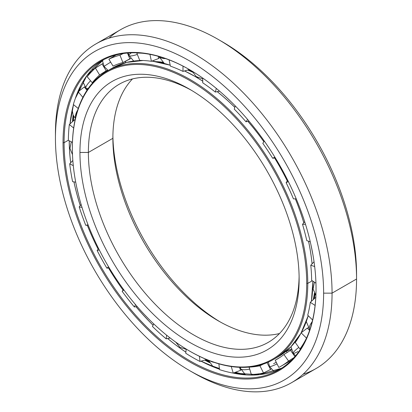 <?xml version="1.0" encoding="UTF-8"?>
<svg xmlns="http://www.w3.org/2000/svg" width="412" height="412" viewBox="0 0 412 412"><rect width="100%" height="100%" fill="white"/><g stroke="black" fill="none" stroke-linecap="round" stroke-linejoin="round"><path stroke-width="0.62" d="M313.645 299.256A159.928 92.334 -120 0 0 314.67 293.653A159.928 92.334 60 0 1 313.645 299.256M314.408 293.195A160.016 92.386 60 0 1 313.259 299.617A160.016 92.386 -120 0 0 314.408 293.195M192.363 71.703A159.928 92.334 -120 0 0 188.238 69.86A159.928 92.334 60 0 1 192.363 71.703M163.121 62.66A159.928 92.334 -120 0 0 158.687 62.161A159.928 92.334 60 0 1 163.121 62.66M160.649 62.578A160.016 92.386 60 0 1 163.528 62.964A160.016 92.386 -120 0 0 160.649 62.578M187.723 70.009A160.016 92.386 60 0 1 192.584 72.193A160.016 92.386 -120 0 0 187.723 70.009M220.338 322.009A154.989 89.481 60 0 1 112.893 135.914A154.989 89.481 -120 0 0 220.338 322.009M112.873 138.308A149.026 86.041 -120 0 0 218.247 320.83A149.026 86.041 -120 0 0 279.501 333.524A149.026 86.041 60 0 1 170.032 279.506A149.026 86.041 60 0 1 112.873 138.308L88.374 152.455A149.026 86.041 -120 0 0 153.424 302.429A149.026 86.041 -120 0 0 268.264 342.357A149.026 86.041 -120 0 0 299.107 276.529A149.026 86.041 60 0 1 192.708 334.364A149.026 86.041 60 0 1 88.374 152.455L79.943 152.455A154.989 89.481 -120 0 0 189.535 342.274A154.989 89.481 -120 0 0 299.127 279.001A154.989 89.481 60 0 1 189.535 342.274A154.989 89.481 60 0 1 79.943 152.455A154.989 89.481 60 0 1 189.535 89.183A154.989 89.481 60 0 1 299.127 279.001A154.989 89.481 -120 0 0 189.535 89.183A154.989 89.481 -120 0 0 79.943 152.455L88.374 152.455A149.026 86.041 60 0 1 191.662 90.434A149.026 86.041 -120 0 0 119.238 84.233A149.026 86.041 -120 0 0 88.374 152.455L112.873 138.308A149.026 86.041 60 0 1 132.499 78.919A149.026 86.041 -120 0 0 112.873 138.308L112.873 138.308M189.535 351.034L190.061 351.338A166.463 96.109 -120 0 0 307.769 283.379L306.713 283.379L307.769 283.379A166.463 96.109 -120 0 0 190.061 79.506A166.463 96.109 -120 0 0 72.358 147.465L72.358 148.073A165.717 95.677 60 0 1 189.535 80.417A165.717 95.677 60 0 1 306.713 283.379A165.717 95.677 60 0 1 189.535 351.034A165.717 95.677 60 0 1 72.358 148.073L72.358 147.465A166.463 96.109 60 0 1 106.832 71.261A166.463 96.109 60 0 1 235.108 115.86A166.463 96.109 60 0 1 307.769 283.379L312.275 280.778L307.769 283.379A166.463 96.109 60 0 1 273.29 359.583A166.463 96.109 60 0 1 189.798 351.189M312.069 263.86A166.463 96.109 -120 0 0 308.526 241.211A166.463 96.109 60 0 1 312.069 263.86M303.798 222.774A166.463 96.109 -120 0 0 295.327 198.842A166.463 96.109 60 0 1 303.798 222.774M287.313 181.053A166.463 96.109 -120 0 0 274.629 158.033A166.463 96.109 60 0 1 287.313 181.053M263.886 141.759A166.463 96.109 -120 0 0 247.952 121.432A166.463 96.109 60 0 1 263.886 141.759M234.804 107.347A166.463 96.109 -120 0 0 217.191 91.649A166.463 96.109 60 0 1 234.804 107.347M202.714 81.169A166.463 96.109 -120 0 0 195.19 76.55A166.463 96.109 -120 0 0 184.519 70.946A166.463 96.109 60 0 1 195.19 76.55A166.463 96.109 60 0 1 202.714 81.169M170.213 65.225A166.463 96.109 -120 0 0 151.971 61.089A166.463 96.109 60 0 1 170.213 65.225M143.283 60.507A166.463 96.109 -120 0 0 111.956 68.304A166.463 96.109 -120 0 0 109.432 69.849A166.463 96.109 60 0 1 111.956 68.304A166.463 96.109 60 0 1 143.283 60.507M299.885 335.023A166.438 96.094 -120 0 0 300.817 333.421M301.167 332.793A166.438 96.094 -120 0 0 308.222 315.68L301.177 332.783A166.463 96.109 -120 0 0 308.212 315.669A166.463 96.109 60 0 1 301.167 332.793M311.39 301.327A166.438 96.094 -120 0 0 312.914 281.2L311.39 301.321M312.09 263.834A166.438 96.094 -120 0 0 308.557 241.221A166.438 96.094 60 0 1 312.09 263.834M303.819 222.748A166.438 96.094 -120 0 0 295.358 198.842A166.438 96.094 60 0 1 303.819 222.748M287.334 181.023A166.438 96.094 -120 0 0 274.66 158.028A166.438 96.094 60 0 1 287.334 181.023M263.901 141.733A166.438 96.094 -120 0 0 247.988 121.427A166.438 96.094 60 0 1 263.901 141.733M234.814 107.316A166.438 96.094 -120 0 0 217.227 91.639A166.438 96.094 60 0 1 234.814 107.316M202.714 81.143A166.438 96.094 -120 0 0 195.226 76.544L195.226 76.544A166.438 96.094 60 0 1 202.714 81.143M312.893 281.185A166.463 96.109 60 0 1 311.369 301.342A166.463 96.109 -120 0 0 312.893 281.185M273.29 359.583L278.419 356.627A166.463 96.109 -120 0 0 300.832 333.396A166.463 96.109 60 0 1 275.813 358.038M195.901 76.936A23.283 13.442 120 0 0 198.002 77.667A23.283 13.442 -60 0 1 195.901 76.936M191.328 70.704A160.016 92.386 -120 0 0 188.948 69.654A160.016 92.386 60 0 1 191.328 70.704M162.56 62.197A160.016 92.386 -120 0 0 155.746 61.625A160.016 92.386 60 0 1 162.56 62.197M285.959 351.4A166.463 96.109 -120 0 0 291.289 349.077A166.438 96.094 60 0 1 285.995 351.369A166.438 96.094 -120 0 0 291.284 349.057L285.954 351.405L287.334 352.389M315.041 294.235A160.016 92.386 60 0 1 314.207 298.741A160.016 92.386 -120 0 0 315.041 294.235M306.276 321.705A160.016 92.386 60 0 1 306.101 322.045A160.016 92.386 -120 0 0 306.276 321.705M195.226 76.544L195.226 76.544A166.438 96.094 -120 0 0 184.55 70.941L195.226 76.544L202.884 81.252L195.576 76.761M151.992 61.084L170.208 65.204A166.438 96.094 -120 0 0 151.987 61.084M143.252 60.507A166.438 96.094 -120 0 0 141.398 60.513M306.713 283.379A165.717 95.677 -120 0 0 189.535 80.417A165.717 95.677 -120 0 0 72.358 148.073A165.717 95.677 -120 0 0 189.535 351.034A165.717 95.677 -120 0 0 306.713 283.379M244.172 374.755A184.694 106.631 60 0 1 234.866 372.505A184.694 106.631 -120 0 0 244.172 374.755M209.301 362.107A184.694 106.631 60 0 1 205.279 359.933A184.694 106.631 -120 0 0 209.301 362.107M204.774 360.078A184.607 106.584 -120 0 0 209.61 362.673A184.607 106.584 60 0 1 204.774 360.078M234.413 372.68A184.607 106.584 -120 0 0 241.504 374.477A184.607 106.584 60 0 1 234.413 372.68M72.888 121.2A184.694 106.631 60 0 1 73.377 115.571A184.694 106.631 -120 0 0 72.888 121.2M78.218 91.67A184.694 106.631 60 0 1 79.13 88.894A184.694 106.631 -120 0 0 78.218 91.67M78.043 91.346A184.607 106.584 -120 0 0 77.471 93.179A184.607 106.584 60 0 1 78.043 91.346M73.104 114.974A184.607 106.584 -120 0 0 72.507 121.55A184.607 106.584 60 0 1 73.104 114.974M108.974 38.161A195.597 112.929 60 0 1 218.252 39.444A195.597 112.929 60 0 1 356.56 279.001L332.057 293.143L323.626 293.143L332.057 293.143A195.597 112.929 -120 0 0 193.748 53.591A195.597 112.929 -120 0 0 55.44 133.442L55.44 138.308A189.633 109.489 60 0 1 189.535 60.888A189.633 109.489 60 0 1 323.626 293.143A189.633 109.489 -120 0 0 189.535 60.888A189.633 109.489 -120 0 0 55.44 138.308A189.633 109.489 -120 0 0 189.535 370.563A189.633 109.489 -120 0 0 323.626 293.143A189.633 109.489 60 0 1 189.53 370.563A189.633 109.489 60 0 1 55.44 138.308L55.44 133.442A195.597 112.929 60 0 1 95.95 43.904A195.597 112.929 60 0 1 246.68 96.305A195.597 112.929 60 0 1 332.057 293.143L356.56 279.001A195.597 112.929 -120 0 0 271.178 82.158A195.597 112.929 -120 0 0 120.453 29.757L95.95 43.904M220.374 40.69A189.633 109.489 60 0 1 356.56 274.135L356.56 279.001L356.56 274.135A189.633 109.489 -120 0 0 222.47 41.88L218.252 39.444M80.767 85.557A184.607 106.584 -120 0 0 78.795 91.222A184.607 106.584 60 0 1 80.767 85.557M73.779 116.313A184.607 106.584 -120 0 0 73.403 120.726A184.607 106.584 60 0 1 73.779 116.313M69.499 149.314A178.185 102.876 -120 0 0 70.71 162.761A178.185 102.876 60 0 1 69.237 140.791L69.499 149.314M73.954 181.877A178.185 102.876 -120 0 0 80.268 205.619A178.185 102.876 60 0 1 73.954 181.877M87.298 225.194A178.185 102.876 -120 0 0 98.149 249.142A178.185 102.876 60 0 1 87.298 225.194M108.547 267.985A178.185 102.876 -120 0 0 123.085 290.074A178.185 102.876 60 0 1 108.547 267.985M136.042 306.708A178.185 102.876 -120 0 0 153.063 325.197A178.185 102.876 60 0 1 136.042 306.708M167.705 338.53A178.185 102.876 -120 0 0 185.863 352.121A178.185 102.876 60 0 1 167.705 338.53M201.041 361.154A178.159 102.861 -120 0 0 219.478 369.224A178.159 102.861 60 0 1 201.041 361.154M233.28 373.112A178.159 102.861 -120 0 0 281.669 368.173A178.159 102.861 60 0 1 233.28 373.112L240.479 370.337L241.02 369.724L240.484 370.337L239.547 367.313L240.479 370.337L233.259 373.123L231.22 366.52L233.259 373.123A176.073 101.656 60 0 1 219.524 369.636A176.073 101.656 -120 0 0 233.259 373.123M252.803 375.09A178.185 102.876 60 0 1 233.295 373.107L259.096 374.719L281.669 368.173M219.472 369.209A178.185 102.876 60 0 1 201.071 361.149L219.472 369.209M185.858 352.147A178.159 102.861 60 0 1 167.674 338.535A178.159 102.861 -120 0 0 185.858 352.147M153.048 325.223A178.159 102.861 60 0 1 136.006 306.713A178.159 102.861 -120 0 0 153.048 325.223M123.07 290.099A178.159 102.861 60 0 1 108.51 267.985A178.159 102.861 -120 0 0 123.07 290.099M98.128 249.167A178.159 102.861 60 0 1 87.267 225.199A178.159 102.861 -120 0 0 98.128 249.167M80.247 205.645A178.159 102.861 60 0 1 73.923 181.872A178.159 102.861 -120 0 0 80.247 205.645M70.684 162.786A178.159 102.861 60 0 1 69.211 140.78A178.159 102.861 -120 0 0 70.684 162.786M68.361 140.219L64.081 142.691A178.159 102.861 -120 0 0 141.852 321.983A178.159 102.861 -120 0 0 279.14 369.713A178.159 102.861 -120 0 0 316.04 288.462A178.159 102.861 60 0 1 189.932 360.814A178.159 102.861 60 0 1 64.081 142.691L63.031 142.691A178.906 103.294 -120 0 0 189.535 361.803A178.906 103.294 -120 0 0 316.04 288.766A178.906 103.294 60 0 1 189.535 361.803A178.906 103.294 60 0 1 63.031 142.691A178.906 103.294 60 0 1 189.535 69.649A178.906 103.294 60 0 1 316.04 288.766L316.04 288.766A178.906 103.294 -120 0 0 189.535 69.654A178.906 103.294 -120 0 0 63.031 142.691L64.081 142.691A178.159 102.861 60 0 1 189.798 69.803A178.159 102.861 -120 0 0 100.981 61.131A178.159 102.861 -120 0 0 64.081 142.691L68.361 140.219M70.004 123.863A178.159 102.861 60 0 1 73.485 104.622A178.159 102.861 -120 0 0 70.004 123.863M75.221 98.798A178.159 102.861 60 0 1 103.582 59.714A178.159 102.861 -120 0 0 75.221 98.798M70.025 123.842A178.185 102.876 60 0 1 73.496 104.633L70.025 123.842M75.334 98.483A178.185 102.876 60 0 1 83.157 81.252M244.96 374.498A184.607 106.584 60 0 1 235.535 372.247A184.607 106.584 -120 0 0 244.96 374.498M208.961 361.376A184.607 106.584 60 0 1 205.948 359.738A184.607 106.584 -120 0 0 208.961 361.376M189.53 370.563L193.748 372.999A195.597 112.929 -120 0 0 332.057 293.143A195.597 112.929 60 0 1 291.547 382.686L316.05 368.539A195.597 112.929 -120 0 0 356.56 279.001A195.597 112.929 60 0 1 303.026 374.281M291.547 382.686A195.597 112.929 60 0 1 191.626 371.753M68.356 140.358A176.073 101.656 60 0 1 69.329 124.486L75.226 119.279L69.329 124.486A176.073 101.656 -120 0 0 68.356 140.358L72.44 142.387L68.356 140.358M73.341 104.509A176.073 101.656 60 0 1 78.12 91.747L84.269 87.009L85.016 86.834L84.269 87.009L78.12 91.747A176.073 101.656 -120 0 0 73.341 104.509L78.218 108.49L73.341 104.509M87.195 76.766A176.073 101.656 60 0 1 95.419 68.057L102.825 63.525L95.419 68.057A176.073 101.656 -120 0 0 87.195 76.766L92.262 82.724L93.107 82.379L92.262 82.724L87.195 76.766M116.055 54.976L108.876 59.189A176.073 101.656 60 0 1 119.944 55.182L123.24 53.524L119.944 55.182A176.073 101.656 -120 0 0 108.876 59.189L116.055 54.976M137.052 52.854L136.789 53.081A176.073 101.656 60 0 1 142.403 53.251A176.073 101.656 -120 0 0 136.789 53.081L137.052 52.854M267.089 362.668L270.514 369.497L271.153 368.998L270.514 369.497L267.089 362.668M291.516 349.917L290.522 350.391L294.951 356.555L290.522 350.391L291.516 349.917M308.294 327.854L307.29 328.112L308.294 327.854M307.285 328.112L309.587 330.388L307.285 328.112L301.121 332.829L307.285 328.112M291.31 349.155A168.029 97.011 60 0 1 290.877 349.278A168.029 97.011 -120 0 0 291.31 349.155M249.121 367.092L249.069 367.133A168.029 97.011 -120 0 0 259.931 365.779L263.304 364.11L259.931 365.779L263.531 372.973L270.514 369.497L263.531 372.973L259.931 365.779A168.029 97.011 60 0 1 249.069 367.133L251.346 374.493A176.073 101.656 -120 0 0 263.531 372.973A176.073 101.656 60 0 1 251.346 374.493L249.121 367.092M279.176 357.868L275.226 360.237A168.029 97.011 -120 0 0 276.869 359.326A168.029 97.011 -120 0 0 283.899 354.521L290.522 350.391L283.899 354.521L288.565 361.015L294.019 357.606L288.565 361.015L283.899 354.521A168.029 97.011 60 0 1 275.226 360.237L278.826 367.432A176.073 101.656 -120 0 0 288.565 361.015A176.073 101.656 60 0 1 280.891 366.299A176.073 101.656 60 0 1 278.826 367.432L275.226 360.237L279.176 357.868M295.27 342.485A168.029 97.011 -120 0 0 301.121 332.829L306.528 338.123L301.121 332.829A168.029 97.011 60 0 1 295.27 342.485L299.936 348.979A176.073 101.656 -120 0 0 306.497 338.144A176.073 101.656 60 0 1 299.936 348.979L295.27 342.485M307.723 315.19A168.029 97.011 -120 0 0 310.308 302.31L315.963 297.129L310.308 302.31L315.087 305.447L310.308 302.31A168.029 97.011 60 0 1 307.723 315.19L312.584 319.99L307.723 315.19M234.294 109.154L235.216 105.884L234.294 109.154A168.029 97.011 60 0 1 245.949 121.736A168.029 97.011 -120 0 0 234.294 109.154M216.326 88.431L215.306 92.051L219.544 91.15L215.306 92.051A168.029 97.011 -120 0 0 202.714 82.781A168.029 97.011 60 0 1 215.306 92.051L216.326 88.431M311.652 280.371A168.029 97.011 -120 0 0 310.787 265.23L314.042 261.744L310.787 265.23L314.67 266.538L310.787 265.23A168.029 97.011 60 0 1 311.652 280.371L315.952 283.193L311.652 280.371M306.775 240.618A168.029 97.011 -120 0 0 302.516 224.334L304.679 221.697L302.516 224.334L305.488 224.272L302.516 224.334A168.029 97.011 60 0 1 306.775 240.618L310.267 241.798L306.775 240.618M293.447 198.878A168.029 97.011 -120 0 0 286.119 182.655L287.782 180.425L286.119 182.655L288.338 181.543L286.119 182.655A168.029 97.011 60 0 1 293.447 198.878L296.223 198.821L293.447 198.878M275.355 157.956L272.656 158.244A168.029 97.011 -120 0 0 262.799 143.294L264.339 141.115L262.799 143.294A168.029 97.011 60 0 1 272.656 158.244L274.861 157.142L272.656 158.244L275.355 157.956M249.111 121.257L245.949 121.736L247.633 119.511L245.949 121.736L249.111 121.257M189.34 69.54L182.995 71.4A168.029 97.011 -120 0 0 170.403 66.126L169.069 59.869L170.403 66.126A168.029 97.011 60 0 1 182.995 71.4L189.34 69.54M159.382 57.675L158.635 58.499L151.415 61.306A168.029 97.011 -120 0 0 139.756 60.425L136.789 53.081L139.756 60.425A168.029 97.011 60 0 1 151.415 61.306L149.937 54.363L151.415 61.306L158.635 58.499L158.162 56.279L158.635 58.499L159.382 57.675M130.697 58.401L122.91 62.526A168.029 97.011 -120 0 0 113.053 66.095L108.876 59.189L113.053 66.095A168.029 97.011 60 0 1 122.91 62.526L119.944 55.182L122.91 62.526L129.878 59.029L127.463 53.045L129.878 59.029L130.697 58.401M107.584 70.133L99.591 74.969A168.029 97.011 -120 0 0 92.262 82.724A168.029 97.011 60 0 1 99.591 74.969L95.419 68.057L99.591 74.969L106.193 70.807L102.027 63.906L106.193 70.807M202.714 78.053L202.714 82.781L202.714 78.053M300.868 348.609L299.936 348.979L300.868 348.609M218.875 363.842L219.524 369.636L218.875 363.842M199.985 361.458L206.608 359.542L199.985 361.458L199.413 356.308L199.985 361.458A176.073 101.656 60 0 1 185.719 353.223A176.073 101.656 -120 0 0 199.985 361.458M186.25 349.088L185.719 353.223L186.25 349.088M166.185 338.844L170.187 338.01L166.185 338.844L166.649 335.219L166.185 338.844A176.073 101.656 60 0 1 152.45 326.469A176.073 101.656 -120 0 0 166.185 338.844M153.702 323.868L152.45 326.469L153.702 323.868M134.363 306.955L137.17 306.543L134.363 306.955L135.502 304.592L134.363 306.955A176.073 101.656 60 0 1 122.179 291.361A176.073 101.656 -120 0 0 134.363 306.955M123.894 289.914L122.179 291.361L123.894 289.914M106.878 268.161L109.237 267.908L106.878 268.161L108.547 266.76L106.878 268.161A176.073 101.656 60 0 1 97.144 250.501A176.073 101.656 -120 0 0 106.878 268.161M123.538 289.435L122.179 291.361L123.538 289.435M99.313 249.986L97.144 250.501L99.313 249.986M85.773 225.333L88.178 225.117L85.773 225.333L88.055 224.792L85.773 225.333A176.073 101.656 60 0 1 79.207 206.922A176.073 101.656 -120 0 0 85.773 225.333M98.592 248.544L97.144 250.501L98.592 248.544M81.993 207.385L79.207 206.922L81.993 207.385M75.71 182.171L72.605 181.651L75.71 182.171M81.138 204.548L79.207 206.922L81.138 204.548M73.285 165.634L69.705 163.847A176.073 101.656 -120 0 0 72.605 181.651A176.073 101.656 60 0 1 69.705 163.847L73.285 165.634M72.826 160.474L69.705 163.847L72.826 160.474M73.66 128.024L69.329 124.486L73.66 128.024M82.889 97.35L78.12 91.747L82.889 97.35M87.014 90.238L84.269 87.009L87.014 90.238M182.995 66.105L182.995 71.4L182.995 66.105M159.135 56.552A11.644 4.661 -12 0 0 165.603 58.602A11.644 4.661 168 0 1 159.135 56.552M128.297 52.978L128.997 55.496A11.644 2.251 -22 0 0 137.34 54.441A11.644 2.251 158 0 1 128.997 55.496A11.644 2.251 158 0 1 131.443 52.818M108.16 70.493L104.087 66.471A11.644 0.324 -31.1 0 1 110.663 62.145A11.644 0.324 148.9 0 0 104.087 66.471L102.413 60.492M88.364 88.276A11.644 2.874 -40.4 0 1 86.051 88.25A11.644 2.874 -40.4 0 1 90.599 80.767A11.644 2.874 139.6 0 0 86.051 88.25L83.497 82.966L83.281 81.056M75.54 117.899A11.644 5.212 -50.7 0 1 77.719 109.999A11.644 5.212 129.3 0 0 75.54 117.899M214.271 362.411A11.644 5.742 173.6 0 1 210.202 360.964A11.644 5.742 -6.4 0 0 214.271 362.411M245.521 374.868L240.52 368.405A11.644 3.487 -17.2 0 0 249.677 369.09A11.644 3.487 162.8 0 1 240.52 368.405A11.644 3.487 162.8 0 1 240.665 367.355M277.07 363.92A11.644 0.973 153.4 0 1 269.587 366.639A11.644 0.973 -26.6 0 0 277.07 363.92M273.609 363.739A11.644 0.973 153.4 0 1 276.246 362.277M298.788 347.378A11.644 1.617 144.3 0 0 293.19 353.29A11.644 1.617 -35.7 0 1 298.788 347.378M297.897 351.524A11.644 1.617 -35.7 0 1 293.19 353.29L295.61 355.777M312.167 321.715A11.644 4.084 134.6 0 0 309.726 329.574A11.644 4.084 -45.4 0 1 312.167 321.715M143.103 60.502L126.618 62.403L111.956 68.304L106.832 71.261M278.419 356.627L290.857 346.883L300.75 333.555M75.36 98.416L86.824 75.715L103.582 59.714M280.891 366.299L291.691 360.062M192.167 71.204L196.261 76.627L202.714 78.836M159.001 56.511L164.311 63.469M169.806 65.075L170.182 65.086M128.997 55.496L133.709 61.064M125.48 62.696L125.681 61.131M92.005 69.437L94.276 69.082M86.051 88.25L87.432 89.62M75.411 118.46L73.115 115.005L72.167 110.174M73.3 105.39L73.63 104.741M72.491 154.634L69.952 148.413L71.281 141.816M78.563 195.118L76.74 187.285M144.318 314.449L148.691 318.97M175.749 342.135L179.915 347.295L186.219 349.335M208.585 360.34L212.649 366.124L219.395 368.493M257.819 374.838L259.277 373.756M240.52 368.405L240.248 367.339M268.372 362.107L269.587 366.639L274.047 371.433M293.19 353.29L291.006 346.729M309.726 329.574L306.271 321.581M315.886 295.327L313.094 289.008L314.402 282.174M312.966 254.966L311.081 245.403M301.095 211.258L299.895 208.029M225.467 96.413L231.493 102.145"/></g></svg>

